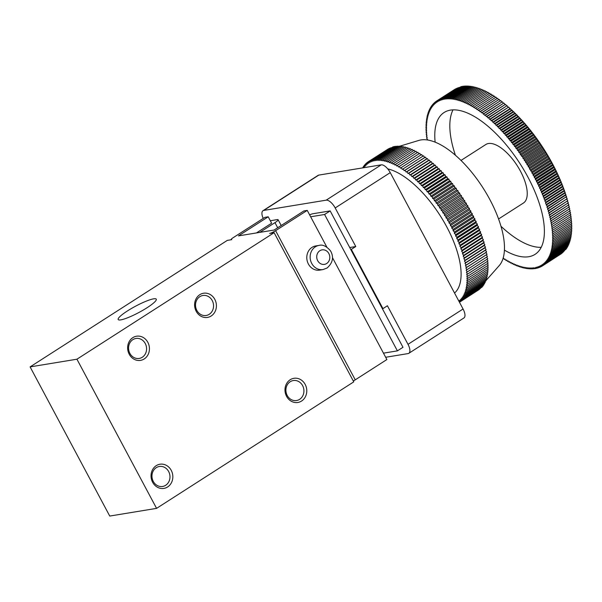 <?xml version="1.0" encoding="UTF-8"?>
<svg xmlns="http://www.w3.org/2000/svg" width="602" height="602" viewBox="0 0 602 602"><rect width="100%" height="100%" fill="white"/><g stroke="black" fill="none" stroke-linecap="round" stroke-linejoin="round"><path stroke-width="0.9" d="M399.216 146.354L418.849 140.416A74.941 32.29 57.3 0 1 489.524 198.953A74.941 32.29 57.3 0 1 499.186 265.64L485.829 280.75M387.726 168.869A73.474 31.65 57.3 0 1 446.752 226.864A73.474 31.65 57.3 0 1 454.54 293.031M363.653 167.725L363.315 166.566L364.586 167.16L364.127 165.452L365.414 166.114L365.008 164.429L366.309 165.151L365.948 163.496L367.258 164.278L366.949 162.653L368.273 163.496L368.01 161.9L369.342 162.803L369.124 161.238L370.471 162.194L370.305 160.666L371.66 161.682L371.539 160.192L372.894 161.261L372.826 159.808L374.188 160.93L374.166 159.522L375.528 160.689L375.558 159.327L376.92 160.546L376.995 159.229L378.357 160.493L378.485 159.221L379.839 160.538L380.012 159.312L381.367 160.674L381.593 159.5L382.94 160.9L383.211 159.778L384.543 161.223L384.866 160.155L386.191 161.637L386.559 160.621L387.869 162.141L388.282 161.185L389.584 162.743L390.043 161.833L391.33 163.428L391.834 162.578L393.098 164.203L393.655 163.42L394.897 165.068L395.499 164.346L396.726 166.024L397.365 165.354L398.569 167.063L399.254 166.461L400.435 168.184L401.158 167.642L402.309 169.395L403.077 168.914L404.205 170.682L405.011 170.268L406.117 172.052L406.96 171.698L408.028 173.496L408.916 173.21L409.954 175.024L410.873 174.806L411.881 176.619L412.837 176.469L413.807 178.29L414.801 178.2L415.734 180.036L416.757 180.013L417.66 181.842L418.714 181.887L419.579 183.715L420.67 183.828L421.49 185.649L422.604 185.83L423.394 187.651L424.538 187.892L425.283 189.705L426.449 190.014L427.149 191.82L428.346 192.189L429.008 193.987L430.219 194.416L430.836 196.199L432.078 196.696L432.65 198.457L433.907 199.021L434.433 200.767L435.713 201.392L436.194 203.107L437.488 203.8L437.925 205.493L439.227 206.245L439.618 207.916L440.942 208.721L441.281 210.361L442.613 211.227L442.906 212.845L444.253 213.77L444.494 215.35L445.849 216.329L446.044 217.879L447.399 218.91L447.549 220.422L448.911 221.506L449.009 222.981L450.371 224.125L450.424 225.554L451.786 226.743L451.786 228.135L453.148 229.377L453.103 230.724L454.465 232.011L454.367 233.313L455.722 234.652L455.579 235.901L456.926 237.286L456.73 238.49L458.077 239.912L457.829 241.063L459.168 242.523L458.874 243.629L460.191 245.127L459.853 246.18L461.162 247.715L460.778 248.709L462.073 250.281L461.636 251.222L462.915 252.825L462.434 253.705L463.69 255.346L463.171 256.166L464.405 257.829L463.833 258.589L465.053 260.282L464.443 260.99L465.632 262.705L464.977 263.345L466.144 265.083L465.444 265.655L466.588 267.416L465.85 267.935L466.964 269.704L466.181 270.155L467.272 271.946L466.445 272.337L467.506 274.136L466.64 274.459L467.671 276.273L466.768 276.529L467.762 278.35L466.828 278.545L467.784 280.374L466.813 280.502L467.739 282.33L466.731 282.391L467.619 284.219L466.58 284.219L467.43 286.048L466.362 285.973L467.167 287.801L466.068 287.666L466.843 289.487L465.715 289.284L466.445 291.09L465.286 290.826L465.971 292.625L464.797 292.294L465.436 294.077L464.232 293.678L464.834 295.454L463.608 294.988L464.165 296.748L462.915 296.222L463.427 297.952L462.163 297.365L462.622 299.074L461.343 298.426L461.757 300.112L460.462 299.405L460.831 301.06L459.514 300.293L459.838 301.918L459.01 301.399M461.012 160.433L485.844 144.503A34.781 14.982 57.3 0 1 488.463 143.517A34.781 14.982 57.3 0 1 520.452 171.171A34.781 14.982 57.3 0 1 523.401 203.047L498.569 218.97M541.19 247.324A84.25 36.293 57.3 0 1 500.962 226.254M455.398 155.218A84.25 36.293 57.3 0 1 453.005 109.865M435.133 142.14A84.25 36.293 57.3 0 1 444.088 112.514A84.25 36.293 57.3 0 1 450.439 110.121A84.25 36.293 57.3 0 1 524.176 170.419A84.25 36.293 57.3 0 1 535.073 254.337A84.25 36.293 57.3 0 1 504.408 250.123M426.871 139.89L427.48 139.453L426.57 137.971L427.239 137.625L426.351 136.135L427.044 135.834L426.171 134.336L426.886 134.073L426.028 132.568L426.773 132.342L425.93 130.83L426.69 130.642L425.877 129.129L426.66 128.978L425.855 127.458L426.66 127.353L425.885 125.833L426.705 125.758L425.953 124.238L426.795 124.208L426.058 122.688L426.923 122.688L426.208 121.168L427.089 121.213L426.404 119.693L427.3 119.775L426.63 118.263L427.548 118.383L426.908 116.871L427.841 117.029L427.217 115.524L428.172 115.719L427.57 114.222L428.541 114.455L427.969 112.958L428.948 113.236L428.406 111.746L429.399 112.062L428.88 110.58L429.881 110.934L429.392 109.459L430.407 109.85L429.941 108.39L430.972 108.819L430.535 107.367L431.581 107.833L431.16 106.396L432.221 106.893L431.83 105.47L432.898 106.012L432.537 104.597L433.613 105.169L433.274 103.777L434.358 104.387L434.057 103.01L435.148 103.649L434.87 102.287L435.968 102.972L435.72 101.625L436.826 102.34L436.608 101.016L437.714 101.761L437.526 100.459L438.64 101.234L438.482 99.955L439.603 100.767L439.468 99.503L440.589 100.346L440.483 99.104L441.612 99.985L441.537 98.766L442.666 99.676L442.613 98.48L443.749 99.42L443.727 98.246L444.863 99.217L444.87 98.073L446.007 99.074L446.044 97.953L447.173 98.984L447.241 97.885L448.377 98.946L448.467 97.878L449.596 98.961L449.724 97.923L450.853 99.037L451.003 98.028L452.125 99.164L452.305 98.186L453.426 99.345L453.637 98.397L454.751 99.586L454.992 98.668L456.098 99.879L456.361 98.991L457.467 100.225L457.761 99.368L458.852 100.624L459.175 99.797L460.259 101.076L460.613 100.286L461.689 101.587L462.065 100.827L463.134 102.144L463.54 101.422L464.601 102.761L465.03 102.069L466.076 103.424L466.535 102.769L467.573 104.138L468.055 103.521L469.086 104.906L469.59 104.327L470.606 105.726L471.14 105.177L472.141 106.599L472.698 106.087L473.684 107.517L474.271 107.043L475.241 108.488L475.851 108.051L476.807 109.504L477.439 109.105L478.379 110.572L479.041 110.211L479.96 111.686L480.644 111.362L481.547 112.845L482.255 112.559L484.738 115.306L485.49 115.087L486.341 116.6L487.108 116.427L487.944 117.939L488.734 117.804L489.546 119.316L490.359 119.219L491.149 120.739L491.977 120.678L492.752 122.206L493.602 122.183L494.347 123.703L495.22 123.726L495.943 125.246L496.831 125.306L497.538 126.826L498.441 126.924L499.126 128.444L500.051 128.58L500.706 130.092L501.647 130.273L502.279 131.778L503.234 131.996L503.851 133.501L504.815 133.749L505.402 135.254L506.387 135.54L506.952 137.038L507.953 137.369L508.487 138.851L509.495 139.22L510.007 140.695L511.03 141.094L511.519 142.561L512.558 143.005L513.017 144.465L514.063 144.939L514.492 146.384L515.553 146.896L515.959 148.333L517.028 148.882L517.404 150.297L518.48 150.884L518.834 152.291L519.917 152.908L520.241 154.3L522.732 157.024L523.003 158.379L524.109 159.101L524.35 160.441L525.463 161.201L525.674 162.517L526.795 163.315L526.976 164.609L528.097 165.437L528.255 166.716L529.376 167.574L529.504 168.831L531.859 171.879L531.927 173.09L533.063 174.038L533.101 175.227L534.237 176.213L534.245 177.372L535.381 178.388L535.359 179.524L536.495 180.562L536.442 181.676L537.578 182.737L537.503 183.828L538.632 184.919L538.527 185.98L539.648 187.102L539.512 188.125L540.634 189.276L540.476 190.277L541.589 191.451L541.401 192.414L542.515 193.618L542.289 194.551L543.395 195.778L543.147 196.688L544.253 197.93L543.975 198.803L545.066 200.075L544.765 200.917L545.848 202.204L545.517 203.017L547.293 206.433L546.909 207.178L547.963 208.525L547.549 209.233L548.595 210.595L548.159 211.279L549.19 212.656L548.723 213.296L549.746 214.696L549.25 215.305L550.258 216.712L549.739 217.284L550.732 218.707L550.19 219.248L551.169 220.686L550.604 221.182L551.567 222.635L550.973 223.094L551.921 224.561L551.304 224.982L552.237 226.457L551.598 226.841L552.508 228.324L551.846 228.677L552.749 230.167L552.057 230.476L552.937 231.973L552.23 232.252L553.087 233.757L552.358 233.99L553.2 235.502L552.448 235.698L553.268 237.211L552.493 237.376L553.298 238.889L552.501 239.009L553.283 240.529L552.463 240.612L553.23 242.132L552.388 242.177L553.133 243.705L552.275 243.705L552.997 245.225L552.117 245.195L552.817 246.715L551.921 246.639L552.598 248.159L551.688 248.047L552.335 249.567L551.409 249.416L552.034 250.929L551.086 250.741L551.695 252.246L550.732 252.012L551.312 253.517L550.333 253.246L550.89 254.744L549.897 254.435L550.424 255.925L549.423 255.579L549.927 257.054L548.904 256.678L549.385 258.138L548.354 257.724L548.806 259.176L547.76 258.725L548.181 260.169L547.135 259.673L547.527 261.102L546.466 260.576L546.834 261.99L545.766 261.426L546.104 262.826L545.021 262.231L545.337 263.616L544.246 262.976L544.532 264.346L543.433 263.676L543.696 265.03L542.59 264.323L542.816 265.655L541.71 264.918L541.905 266.227L540.792 265.459L540.965 266.746L539.843 265.949L539.986 267.213L538.865 266.377L538.978 267.627L537.849 266.761L537.94 267.988L536.811 267.085L536.864 268.289L535.735 267.356L535.765 268.537L535.08 267.958L535.088 268.658L533.951 267.679L533.936 268.816L532.8 267.807L532.755 268.921L531.626 267.882L531.551 268.966L530.415 267.898L530.317 268.959L529.188 267.867L529.053 268.898L527.924 267.777L527.766 268.778L526.645 267.634L526.457 268.605L525.335 267.431L525.117 268.372L524.003 267.183L523.763 268.093L522.649 266.874L522.378 267.755L521.279 266.505L520.978 267.356L519.88 266.092L519.556 266.912L518.465 265.625L518.111 266.408L517.035 265.098L516.651 265.851L515.583 264.526L515.169 265.241L514.116 263.894L513.679 264.579L512.633 263.217L512.167 263.857L511.136 262.48L510.639 263.089L509.616 261.697L509.104 262.269L508.096 260.862L507.546 261.403L506.553 259.974L505.989 260.478L505.003 259.041L504.416 259.507L503.445 258.055L503.091 258.303M427.465 139.423L426.833 139.83M427.202 137.565L426.57 137.971M426.984 135.728L426.351 136.135M426.803 133.93L426.171 134.336M426.667 132.154L426.028 132.568M426.57 130.416L425.93 130.83M426.517 128.715L425.877 129.129M426.509 127.045L425.855 127.458M426.54 125.412L425.885 125.833M426.607 123.816L425.953 124.238M426.72 122.259L426.058 122.688M426.878 120.739L426.208 121.168M427.074 119.264L426.404 119.693M427.315 117.826L426.63 118.263M427.593 116.427L426.908 116.871M427.917 115.08L427.217 115.524M428.278 113.77L427.57 114.222M428.677 112.506L427.969 112.958M429.121 111.287L428.406 111.746M429.61 110.113L428.88 110.58M430.137 108.985L429.392 109.459M430.701 107.909L429.941 108.39M431.303 106.878L430.535 107.367M431.943 105.892L431.16 106.396M432.627 104.959L431.83 105.47M433.35 104.078L432.537 104.597M434.11 103.243L433.274 103.777M434.907 102.46L434.057 103.01M435.743 101.73L434.87 102.287M436.616 101.053L435.72 101.625M455.21 89.081L436.608 101.016M456.211 88.577L437.526 100.459M457.211 88.118L438.482 99.955M458.25 87.704L439.468 99.503M459.318 87.358L440.483 99.104M460.417 87.057L441.537 98.766M461.546 86.816L461.222 86.545L442.613 98.48M462.705 86.635L462.328 86.312L443.727 98.246M463.886 86.507L463.472 86.139L444.87 98.073M465.098 86.432L464.646 86.018L446.044 97.953M466.339 86.417L465.843 85.951L447.241 97.885M467.603 86.455L467.069 85.943L448.467 97.878M468.89 86.553L468.326 85.988L449.724 97.923M470.207 86.703L469.605 86.094L451.003 98.028M471.547 86.906L470.907 86.252L452.305 98.186M472.901 87.17L472.239 86.462L453.637 98.397M474.286 87.493L473.593 86.733L454.992 98.668M475.685 87.862L474.963 87.057L456.361 98.991M477.108 88.291L476.363 87.433L457.761 99.368M478.552 88.772L477.777 87.862L459.175 99.797M480.012 89.314L479.215 88.351L460.613 100.286M481.495 89.901L480.667 88.893L462.065 100.827M482.985 90.548L482.142 89.487L463.54 101.422M484.497 91.248L483.632 90.134L465.03 102.069M486.017 92.001L485.137 90.834L466.535 102.769M487.56 92.798L486.657 91.587L468.055 103.521M489.08 93.619A95.515 41.147 57.3 0 1 489.125 93.641L488.192 92.392L469.59 104.327M490.668 94.559L489.742 93.242L471.14 105.177M492.24 95.515L491.3 94.153L472.698 106.087M493.821 96.523L492.872 95.108L474.271 107.043M476.807 109.504L495.408 97.569L494.453 96.117L475.851 108.051M495.408 97.569L477.439 109.105M496.048 97.17L496.981 98.638L478.379 110.572M496.981 98.638L479.041 110.211M497.643 98.276L498.569 99.751L479.96 111.686M498.569 99.751L480.644 111.362M499.246 99.428L500.149 100.91L481.547 112.845M500.149 100.91L482.255 112.559M500.856 100.624L501.744 102.114L483.143 114.049M501.744 102.114L483.873 113.801M502.474 101.866L503.34 103.371L484.738 115.306M503.34 103.371L485.49 115.087M504.092 103.153L504.943 104.665L486.341 116.6M504.943 104.665L487.108 116.427M505.71 104.492L506.545 106.005L487.944 117.939M506.545 106.005L488.734 117.804M507.336 105.869L508.148 107.382L489.546 119.316M508.148 107.382L490.359 119.219M508.961 107.284L509.751 108.804L491.149 120.739M509.751 108.804L510.579 108.744L491.977 120.678M510.579 108.744L511.354 110.271L492.752 122.206M511.354 110.271L512.204 110.249L493.602 122.183M512.204 110.249L512.949 111.769L494.347 123.703M512.949 111.769L513.822 111.791L495.22 123.726M513.822 111.791L514.552 113.311L495.943 125.246M514.552 113.311L515.44 113.372L496.831 125.306M515.44 113.372L516.14 114.892L497.538 126.826M516.14 114.892L517.05 114.99L498.441 126.924M517.05 114.99L517.728 116.51L499.126 128.444M517.728 116.51L518.653 116.645L500.051 128.58M518.653 116.645L519.308 118.158L500.706 130.092M519.308 118.158L520.248 118.338L501.647 130.273M520.248 118.338L520.888 119.843L502.279 131.778M520.888 119.843L521.844 120.061L503.234 131.996M521.844 120.061L522.453 121.566L503.851 133.501M522.453 121.566L523.424 121.815L504.815 133.749M523.424 121.815L524.011 123.32L505.402 135.254M524.011 123.32L524.989 123.606L506.387 135.54M524.989 123.606L525.554 125.103L506.952 137.038M525.554 125.103L526.554 125.434L507.953 137.369M526.554 125.434L527.089 126.917L508.487 138.851M527.089 126.917L528.104 127.285L509.495 139.22M528.104 127.285L528.609 128.76L510.007 140.695M528.609 128.76L529.64 129.159L511.03 141.094M529.64 129.159L530.121 130.626L511.519 142.561M530.121 130.626L531.16 131.07L512.558 143.005M531.16 131.07L531.619 132.53L513.017 144.465M531.619 132.53L532.665 133.004L514.063 144.939M532.665 133.004L533.094 134.449L514.492 146.384M533.094 134.449L534.155 134.961L515.553 146.896M534.155 134.961L534.561 136.398L515.959 148.333M534.561 136.398L535.629 136.947L517.028 148.882M535.629 136.947L536.006 138.362L517.404 150.297M536.006 138.362L537.089 138.949L518.48 150.884M537.089 138.949L537.436 140.356L518.834 152.291M537.436 140.356L538.527 140.973L519.917 152.908M538.527 140.973L538.85 142.365L520.241 154.3M538.85 142.365L539.941 143.02L521.34 154.955M539.941 143.02L540.235 144.397L521.633 156.332M540.235 144.397L541.341 145.09L522.732 157.024M541.341 145.09L541.604 146.444L523.003 158.379M541.604 146.444L542.711 147.166L524.109 159.101M542.711 147.166L542.951 148.506L524.35 160.441M542.951 148.506L544.065 149.266L525.463 161.201M544.065 149.266L544.276 150.583L525.674 162.517M544.276 150.583L545.397 151.38L526.795 163.315M545.397 151.38L545.578 152.675L526.976 164.609M545.578 152.675L546.699 153.502L528.097 165.437M546.699 153.502L546.857 154.782L528.255 166.716M546.857 154.782L547.986 155.64L529.376 167.574M547.986 155.64L548.106 156.896L529.504 168.831M548.106 156.896L549.235 157.784L530.633 169.719M549.235 157.784L549.333 159.018L530.731 170.953M549.333 159.018L550.469 159.944L531.859 171.879M550.469 159.944L550.537 161.155L531.927 173.09M550.537 161.155L551.665 162.104L533.063 174.038M551.665 162.104L551.703 163.292L533.101 175.227M551.703 163.292L552.839 164.278L534.237 176.213M552.839 164.278L552.847 165.437L534.245 177.372M552.847 165.437L553.983 166.453L535.381 178.388M553.983 166.453L553.96 167.589L535.359 179.524M553.96 167.589L555.097 168.628L536.495 180.562M555.097 168.628L555.052 169.741L536.442 181.676M555.052 169.741L556.18 170.802L537.578 182.737M556.18 170.802L556.105 171.894L537.503 183.828M556.105 171.894L557.234 172.985L538.632 184.919M557.234 172.985L557.128 174.046L538.527 185.98M557.128 174.046L558.25 175.167L539.648 187.102M558.25 175.167L558.114 176.19L539.512 188.125M558.114 176.19L559.243 177.342L540.634 189.276M559.243 177.342L559.077 178.343L540.476 190.277M559.077 178.343L560.191 179.516L541.589 191.451M560.191 179.516L560.003 180.48L541.401 192.414M560.003 180.48L561.117 181.684L542.515 193.618M561.117 181.684L560.898 182.617L542.289 194.551M560.898 182.617L562.005 183.843L543.395 195.778M562.005 183.843L561.756 184.754L543.147 196.688M561.756 184.754L562.855 185.995L544.253 197.93M562.855 185.995L562.577 186.868L543.975 198.803M562.577 186.868L563.668 188.14L545.066 200.075M563.668 188.14L563.367 188.983L544.765 200.917M563.367 188.983L564.45 190.27L545.848 202.204M564.45 190.27L564.119 191.082L545.517 203.017M564.119 191.082L565.195 192.392L546.593 204.326M565.195 192.392L564.834 193.167L546.232 205.101M564.834 193.167L565.903 194.499L547.293 206.433M565.903 194.499L565.511 195.244L546.909 207.178M565.511 195.244L566.565 196.591L547.963 208.525M566.565 196.591L547.549 209.233M566.158 197.298L567.197 198.66L548.595 210.595M567.197 198.66L548.159 211.279M566.76 199.345L567.791 200.722L549.19 212.656M567.791 200.722L548.723 213.296M567.325 201.361L568.348 202.761L549.746 214.696M568.348 202.761L549.25 215.305M567.852 203.371L568.86 204.778L550.258 216.712M568.86 204.778L549.739 217.284M568.341 205.35L569.334 206.772L550.732 218.707M569.334 206.772L550.19 219.248M568.792 207.314L569.77 208.751L551.169 220.686M569.77 208.751L550.604 221.182M569.206 209.248L570.169 210.7L551.567 222.635M570.169 210.7L550.973 223.094M569.575 211.159L570.523 212.626L551.921 224.561M570.523 212.626L551.304 224.982M569.906 213.048L570.839 214.523L552.237 226.457M570.207 214.929L571.117 216.389L552.508 228.324M570.485 216.795L571.351 218.233L552.749 230.167M570.711 218.639L571.539 220.039L552.937 231.973M570.907 220.452L571.689 221.822L553.087 233.757M571.057 222.228L571.802 223.568L553.2 235.502M571.163 223.974L571.87 225.276L553.268 237.211M571.23 225.69L571.9 226.954L553.298 238.889M571.253 227.368L571.885 228.594L553.283 240.529M571.238 229.016L571.832 230.197L553.23 242.132M571.178 230.619L571.734 231.77L553.133 243.705M571.072 232.191L571.599 233.29L552.997 245.225M570.929 233.719L571.418 234.78L552.817 246.715M570.749 235.209L571.2 236.225L552.598 248.159M570.523 236.661L570.937 237.632L552.335 249.567M570.252 238.068L570.636 238.994L552.034 250.929M569.943 239.438L570.297 240.311L551.695 252.246M569.597 240.755L569.913 241.583L551.312 253.517M569.206 242.034L569.492 242.809L550.89 254.744M568.77 243.268L569.025 243.991L550.424 255.925M568.303 244.457L568.529 245.119L549.927 257.054M567.784 245.593L567.987 246.203L549.385 258.138M567.234 246.685L567.408 247.241L548.806 259.176M566.64 247.731L566.791 248.235L548.181 260.169M566.008 248.731L566.128 249.168L547.527 261.102M565.338 249.679L546.834 261.99M564.631 250.575L546.104 262.826M563.878 251.425L545.337 263.616M563.096 252.223L544.532 264.346M562.268 252.968L543.696 265.03M561.41 253.66L542.816 265.655M542.808 265.648L541.905 266.227M541.845 266.182L540.965 266.746M540.852 266.663L539.986 267.213M539.821 267.092L538.978 267.627M538.76 267.461L537.94 267.988M537.669 267.77L536.864 268.289M536.555 268.025L535.765 268.537M535.554 268.357L535.088 268.658M534.704 268.326L533.936 268.816M533.507 268.439L532.755 268.921M532.288 268.492L531.551 268.966M531.047 268.492L530.317 268.959M529.775 268.432L529.053 268.898M528.473 268.319L527.766 268.778M527.156 268.153L526.457 268.605M525.809 267.928L525.117 268.372M524.447 267.649L523.763 268.093M523.055 267.318L522.378 267.755M521.648 266.927L520.978 267.356M520.218 266.483L519.556 266.912M518.773 265.979L518.111 266.408M517.306 265.429L516.651 265.851M515.824 264.82L515.169 265.241M514.326 264.158L513.679 264.579M512.806 263.443L512.167 263.857M511.279 262.683L510.639 263.089M509.743 261.862L509.104 262.269M508.186 260.99L507.546 261.403M506.621 260.072L505.989 260.478M505.048 259.101L504.416 259.507M503.46 258.077L503.084 258.326M551.673 162.337A95.515 41.147 57.3 0 1 552.478 163.827A95.515 41.147 57.3 0 1 552.613 164.083M552.839 164.512A95.515 41.147 57.3 0 1 553.75 166.242M553.975 166.686A95.515 41.147 57.3 0 1 554.848 168.402M555.089 168.869A95.515 41.147 57.3 0 1 555.917 170.562M556.165 171.058A95.515 41.147 57.3 0 1 556.955 172.721M557.204 173.248A95.515 41.147 57.3 0 1 557.964 174.873M558.22 175.43A95.515 41.147 57.3 0 1 558.934 177.026M559.198 177.613A95.515 41.147 57.3 0 1 559.875 179.178M560.138 179.795A95.515 41.147 57.3 0 1 560.778 181.315M561.049 181.97A95.515 41.147 57.3 0 1 561.643 183.444M561.922 184.137A95.515 41.147 57.3 0 1 562.479 185.566M562.757 186.296A95.515 41.147 57.3 0 1 563.276 187.681M563.555 188.449A95.515 41.147 57.3 0 1 564.036 189.773M564.322 190.586A95.515 41.147 57.3 0 1 564.759 191.857M565.045 192.715A95.515 41.147 57.3 0 1 565.444 193.927M565.729 194.822A95.515 41.147 57.3 0 1 566.091 195.974M566.377 196.922A95.515 41.147 57.3 0 1 566.7 198.013M566.986 198.999A95.515 41.147 57.3 0 1 567.272 200.022M567.551 201.053A95.515 41.147 57.3 0 1 567.799 202.016M568.077 203.092A95.515 41.147 57.3 0 1 568.296 203.988M568.559 205.109A95.515 41.147 57.3 0 1 568.747 205.929M569.003 207.103A95.515 41.147 57.3 0 1 569.161 207.856M569.409 209.067A95.515 41.147 57.3 0 1 569.537 209.752M569.77 211.009A95.515 41.147 57.3 0 1 569.876 211.626M570.086 212.927A95.515 41.147 57.3 0 1 570.169 213.462M570.365 214.824A95.515 41.147 57.3 0 1 570.425 215.275M495.153 97.185A95.515 41.147 57.3 0 1 495.589 97.464M496.703 98.201A95.515 41.147 57.3 0 1 497.192 98.525M498.26 99.262A95.515 41.147 57.3 0 1 498.802 99.639M499.826 100.368A95.515 41.147 57.3 0 1 500.42 100.805M501.398 101.527A95.515 41.147 57.3 0 1 502.038 102.016M502.971 102.731A95.515 41.147 57.3 0 1 503.671 103.273M504.559 103.98A95.515 41.147 57.3 0 1 505.304 104.582M506.147 105.275A95.515 41.147 57.3 0 1 506.937 105.937M507.734 106.614A95.515 41.147 57.3 0 1 508.57 107.329M509.33 107.991A95.515 41.147 57.3 0 1 510.203 108.774M510.925 109.421A95.515 41.147 57.3 0 1 511.843 110.256M512.513 110.881A95.515 41.147 57.3 0 1 513.468 111.784M514.108 112.393A95.515 41.147 57.3 0 1 515.101 113.349M515.696 113.936A95.515 41.147 57.3 0 1 516.719 114.952M517.284 115.524A95.515 41.147 57.3 0 1 518.337 116.6M518.871 117.149A95.515 41.147 57.3 0 1 519.947 118.278M520.452 118.805A95.515 41.147 57.3 0 1 521.55 119.994M522.017 120.505A95.515 41.147 57.3 0 1 523.146 121.747M523.582 122.236A95.515 41.147 57.3 0 1 524.733 123.53M525.14 124.004A95.515 41.147 57.3 0 1 526.298 125.351M526.69 125.803A95.515 41.147 57.3 0 1 527.864 127.195M528.225 127.632A95.515 41.147 57.3 0 1 529.406 129.069M529.745 129.49A95.515 41.147 57.3 0 1 530.934 130.973M531.257 131.379A95.515 41.147 57.3 0 1 532.454 132.907M532.755 133.298A95.515 41.147 57.3 0 1 533.951 134.863M534.237 135.239A95.515 41.147 57.3 0 1 535.426 136.842M535.697 137.211A95.515 41.147 57.3 0 1 536.894 138.844M537.15 139.205A95.515 41.147 57.3 0 1 538.331 140.868M538.579 141.222A95.515 41.147 57.3 0 1 539.753 142.907M539.994 143.261A95.515 41.147 57.3 0 1 541.153 144.969M541.386 145.315A95.515 41.147 57.3 0 1 542.53 147.046M542.756 147.392A95.515 41.147 57.3 0 1 543.877 149.138M544.103 149.484A95.515 41.147 57.3 0 1 545.209 151.245M545.427 151.599A95.515 41.147 57.3 0 1 546.511 153.359M546.729 153.721A95.515 41.147 57.3 0 1 547.79 155.489M548.008 155.858A95.515 41.147 57.3 0 1 549.039 157.626M549.257 158.01A95.515 41.147 57.3 0 1 550.258 159.771M550.476 160.17A95.515 41.147 57.3 0 1 551.447 161.923M156.573 508.366L353.765 381.856L274.121 232.696L269.658 233.433A4.899 0.805 -28.1 0 0 275.611 230.679L307.238 210.391L303.89 210.941L274.128 230.032L238.445 235.894L268.214 216.795L264.865 217.352L233.245 237.639A4.899 0.805 -28.1 0 0 231.153 239.581A4.899 0.805 -28.1 0 0 231.747 239.656L227.293 240.394L30.1 366.896L76.928 359.206L156.573 508.366L109.745 516.057L30.1 366.896M268.214 216.795L271.622 223.191L256.429 232.944M301.564 401.037A12.243 10.866 80.7 0 0 301.09 379.892A12.243 10.866 80.7 0 0 284.979 390.224A12.243 10.866 80.7 0 0 301.564 401.037M299.615 399.352A10.121 8.985 80.7 0 0 303.333 387.297A10.121 8.985 80.7 0 0 293.272 380.554A10.121 8.985 80.7 0 0 286.048 392A10.121 8.985 80.7 0 0 296.553 400.533A10.121 8.985 80.7 0 0 299.615 399.352M171.239 470.35A12.243 10.866 80.7 0 0 152.359 470.072A12.243 10.866 80.7 0 0 162.209 488.523A12.243 10.866 80.7 0 0 171.239 470.35M168.658 471.539A10.121 8.985 80.7 0 0 159.327 466.482A10.121 8.985 80.7 0 0 152.11 477.928A10.121 8.985 80.7 0 0 162.615 486.461A10.121 8.985 80.7 0 0 168.658 471.539M211.197 315.982A12.243 10.866 80.7 0 0 210.715 294.829A12.243 10.866 80.7 0 0 194.604 305.169A12.243 10.866 80.7 0 0 211.197 315.982M209.24 314.297A10.121 8.985 80.7 0 0 212.957 302.234A10.121 8.985 80.7 0 0 202.897 295.492A10.121 8.985 80.7 0 0 195.673 306.937A10.121 8.985 80.7 0 0 206.177 315.478A10.121 8.985 80.7 0 0 209.24 314.297M144.224 358.942A12.243 10.866 80.7 0 0 143.743 337.797A12.243 10.866 80.7 0 0 127.632 348.129A12.243 10.866 80.7 0 0 144.224 358.942M142.275 357.257A10.121 8.985 80.7 0 0 145.985 345.202A10.121 8.985 80.7 0 0 135.924 338.459A10.121 8.985 80.7 0 0 128.708 349.905A10.121 8.985 80.7 0 0 139.212 358.438A10.121 8.985 80.7 0 0 142.275 357.257M127.398 310.963A21.589 3.567 151.9 0 1 156.279 299.194A21.589 3.567 151.9 0 1 138.904 312.491A21.589 3.567 151.9 0 1 118.188 319.534A21.589 3.567 151.9 0 1 127.398 310.963M353.291 380.976A4.899 0.805 -28.1 0 0 355.255 379.839L386.875 359.544L383.466 353.156L397.403 350.868L402.986 347.286L330.167 210.911L312.882 213.748A7.344 1.212 -28.1 0 0 309.624 214.861M274.121 232.696L76.928 359.206M408.833 353.306A9.798 4.222 -122.7 0 0 408.005 344.329L387.41 305.763L382.947 308.623L351.32 249.386L355.782 246.527L335.186 207.953A9.798 4.222 -122.7 0 0 326.179 200.165L263.736 210.422A9.798 4.222 -122.7 0 0 262.999 210.7L318.067 175.37A9.798 4.222 57.3 0 1 318.804 175.092L381.239 164.843A9.798 4.222 57.3 0 1 390.254 172.631L463.066 309.007A9.798 4.222 57.3 0 1 463.901 317.984L408.833 353.306A9.798 4.222 -122.7 0 1 408.096 353.585L385.664 357.272M262.999 210.7A9.798 4.222 -122.7 0 0 263.209 218.413M307.238 210.391L310.647 216.78L324.583 214.493L330.167 210.911M324.583 214.493L397.403 350.868M310.647 216.78L326.826 247.076M332.477 257.664L383.466 353.156M259.771 232.395L274.971 222.642A7.344 1.212 -28.1 0 0 278.109 219.73A7.344 1.212 -28.1 0 0 277.206 219.61L270.321 220.746M312.002 247.384A12.243 10.866 -99.3 0 1 315.704 245.955L319.052 245.405A12.243 10.866 80.7 0 0 310.316 259.251A12.243 10.866 80.7 0 0 323.018 269.568L319.677 270.117A12.243 10.866 -99.3 0 1 307.509 261.968A12.243 10.866 -99.3 0 1 312.002 247.384M351.32 249.386L350.763 249.484M382.947 308.623L382.39 308.721M375.558 159.327L396.018 146.196L396.552 146.677M376.995 159.229L397.463 146.098L398.065 146.662M378.485 159.221L398.945 146.09L399.615 146.737M380.012 159.312L400.481 146.188L401.203 146.918M381.593 159.5L402.053 146.369L402.836 147.189M383.211 159.778L403.671 146.647L404.506 147.55M384.866 160.155L405.327 147.023L406.207 148.009M386.559 160.621L407.02 147.49L407.945 148.566M388.282 161.185L408.75 148.054L409.714 149.213M390.043 161.833L410.511 148.709L411.512 149.958M391.834 162.578L412.295 149.454L413.341 150.786M393.655 163.42L414.116 150.289L415.192 151.712M395.499 164.346L415.959 151.215L417.058 152.72M397.365 165.354L417.826 152.231L418.947 153.819M399.254 166.461L419.714 153.329L420.858 155.007M401.158 167.642L421.618 154.518L422.777 156.264L423.545 155.79L424.673 157.551L425.479 157.137L426.577 158.92L427.42 158.574L428.496 160.373L429.376 160.087L430.415 161.893L431.333 161.675L432.341 163.496L433.297 163.338L434.268 165.166L435.261 165.076L436.202 166.904L437.225 166.882L438.128 168.71L439.182 168.756L440.047 170.584L441.131 170.697L441.958 172.526L443.072 172.699L443.855 174.52L444.998 174.761L445.743 176.582L446.91 176.883L447.617 178.689L448.806 179.065L449.468 180.856L450.687 181.292L451.304 183.068L452.538 183.572L453.11 185.333L454.375 185.89L454.901 187.636L456.173 188.26L456.655 189.984L457.949 190.668L458.385 192.369L459.695 193.114L460.086 194.785L461.403 195.59L461.749 197.238L463.081 198.103L463.374 199.713L464.714 200.639L464.962 202.219L466.309 203.198L466.505 204.748L467.859 205.779L468.01 207.291L469.372 208.382L469.47 209.857L470.832 210.993L470.884 212.431L472.246 213.62L472.254 215.012L473.616 216.253L473.563 217.6L474.925 218.887L474.827 220.189L476.19 221.521L476.039 222.778L477.394 224.155L477.198 225.359L478.537 226.781L478.297 227.932L479.628 229.4L479.335 230.498L480.659 232.003L480.321 233.049L481.63 234.584L481.239 235.578L482.533 237.158L482.104 238.091L483.376 239.701L482.894 240.582L484.158 242.215L483.632 243.035L484.873 244.705L484.301 245.465L485.521 247.159L484.903 247.858L486.1 249.574L485.438 250.214L486.612 251.952L485.912 252.531L487.056 254.285L486.311 254.804L487.432 256.58L466.964 269.704M486.664 257.069L487.733 258.822L467.272 271.946M486.973 259.312L487.966 261.012L467.506 274.136M487.199 261.501L488.132 263.149L467.671 276.273M487.364 263.638L488.222 265.226L467.762 278.35M487.447 265.723L488.252 267.243L467.784 280.374M487.469 267.747L488.199 269.199L467.739 282.33M487.409 269.711L488.079 271.096L467.619 284.219M487.281 271.607L487.891 272.917L467.43 286.048M487.086 273.436L487.635 274.67L467.167 287.801M486.815 275.197L487.304 276.356L466.843 289.487M486.476 276.89L486.905 277.966L466.445 291.09M486.062 278.508L486.439 279.494L465.971 292.625M485.573 280.05L485.904 280.953L465.436 294.077M485.024 281.518L485.295 282.323L464.834 295.454M484.399 282.902L484.625 283.617L464.165 296.748M483.707 284.204L483.888 284.829L463.427 297.952M482.947 285.431L483.09 285.95L462.622 299.074M482.119 286.567L482.217 286.988L461.757 300.112M481.224 287.628L460.831 301.06M480.261 288.591L459.838 301.918M479.237 289.479L459.469 302.257M372.826 159.808L393.287 146.677L393.678 147.001M371.539 160.192L392.308 147.309M370.305 160.666L390.991 147.708M369.124 161.238L389.727 148.205M368.01 161.9L388.516 148.799M374.166 159.522L394.626 146.391L395.093 146.79M486.311 254.804L465.85 267.935M487.056 254.285L466.588 267.416M485.912 252.531L465.444 265.655M486.612 251.952L466.144 265.083M485.438 250.214L464.977 263.345M486.1 249.574L465.632 262.705M484.903 247.858L464.443 260.99M485.521 247.159L465.053 260.282M484.301 245.465L463.833 258.589M484.873 244.705L464.405 257.829M483.632 243.035L463.171 256.166M484.158 242.215L463.69 255.346M482.894 240.582L462.434 253.705M483.376 239.701L462.915 252.825M482.104 238.091L461.636 251.222M482.533 237.158L462.073 250.281M481.239 235.578L460.778 248.709M481.63 234.584L461.162 247.715M480.321 233.049L459.853 246.18M480.659 232.003L460.191 245.127M479.335 230.498L458.874 243.629M479.628 229.4L459.168 242.523M478.297 227.932L457.829 241.063M478.537 226.781L458.077 239.912M477.198 225.359L456.73 238.49M477.394 224.155L456.926 237.286M476.039 222.778L455.579 235.901M476.19 221.521L455.722 234.652M474.827 220.189L454.367 233.313M474.925 218.887L454.465 232.011M473.563 217.6L453.103 230.724M473.616 216.253L453.148 229.377M472.254 215.012L451.786 228.135M472.246 213.62L451.786 226.743M470.884 212.431L450.424 225.554M470.832 210.993L450.371 224.125M469.47 209.857L449.009 222.981M469.372 208.382L448.911 221.506M468.01 207.291L447.549 220.422M467.859 205.779L447.399 218.91M466.505 204.748L446.044 217.879M466.309 203.198L445.849 216.329M464.962 202.219L444.494 215.35M464.714 200.639L444.253 213.77M463.374 199.713L442.906 212.845M463.081 198.103L442.613 211.227M461.749 197.238L441.281 210.361M461.403 195.59L440.942 208.721M460.086 194.785L439.618 207.916M459.695 193.114L439.227 206.245M458.385 192.369L437.925 205.493M457.949 190.668L437.488 203.8M456.655 189.984L436.194 203.107M456.173 188.26L435.713 201.392M454.901 187.636L434.433 200.767M454.375 185.89L433.907 199.021M453.11 185.333L432.65 198.457M452.538 183.572L432.078 196.696M451.304 183.068L430.836 196.199M450.687 181.292L430.219 194.416M449.468 180.856L429.008 193.987M448.806 179.065L428.346 192.189M447.617 178.689L427.149 191.82M446.91 176.883L426.449 190.014M445.743 176.582L425.283 189.705M444.998 174.761L424.538 187.892M443.855 174.52L423.394 187.651M443.072 172.699L422.604 185.83M441.958 172.526L421.49 185.649M441.131 170.697L420.67 183.828M440.047 170.584L419.579 183.715M439.182 168.756L418.714 181.887M438.128 168.71L417.66 181.842M437.225 166.882L416.757 180.013M436.202 166.904L415.734 180.036M435.261 165.076L414.801 178.2M434.268 165.166L413.807 178.29M433.297 163.338L412.837 176.469M432.341 163.496L411.881 176.619M431.333 161.675L410.873 174.806M430.415 161.893L409.954 175.024M429.376 160.087L408.916 173.21M428.496 160.373L408.028 173.496M427.42 158.574L406.96 171.698M426.577 158.92L406.117 172.052M425.479 157.137L405.011 170.268M424.673 157.551L404.205 170.682M423.545 155.79L403.077 168.914M422.777 156.264L402.309 169.395M368.018 161.968L366.949 162.653M366.979 162.833L365.948 163.496M366.008 163.789L365.008 164.429M365.105 164.828L364.127 165.452M364.263 165.956L363.315 166.566M363.488 167.168L362.57 167.755M355.782 246.527L349.717 247.52M408.005 344.329L463.066 309.007M335.186 207.953L390.254 172.631M326.179 200.165L381.239 164.843M263.736 210.422L318.804 175.092M274.971 222.642L277.695 227.744M275.611 230.679L355.255 379.839M326.675 263.51A7.344 6.517 80.7 0 0 326.389 250.823A7.344 6.517 80.7 0 0 316.727 257.024A7.344 6.517 80.7 0 0 326.675 263.51M281.187 225.502L278.109 219.73M319.052 245.405C322.619 244.329 326.434 246.143 330.498 250.838C334.042 257.031 332.906 262.758 327.097 268.003L323.018 269.568"/></g></svg>
